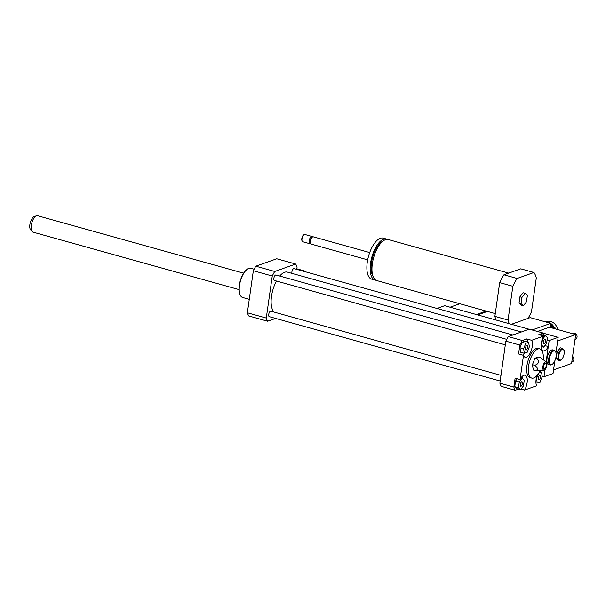 <?xml version="1.0" encoding="UTF-8"?>
<svg xmlns="http://www.w3.org/2000/svg" width="606" height="606" viewBox="0 0 606 606"><rect width="100%" height="100%" fill="white"/><g stroke="black" fill="none" stroke-linecap="round" stroke-linejoin="round"><path stroke-width="0.91" d="M303.341 271.208L304.25 270.882L296.842 268.814M304.174 271.435L304.25 270.882M296.758 269.367L297.069 267.223A34.087 14.726 105.6 0 0 295.69 264.042L274.738 271.48A34.087 14.726 105.6 0 0 272.261 276.018L266.276 318.052A34.087 14.726 105.6 0 0 267.655 321.225L275.594 318.415M522.463 383.59A2.326 1.007 -74.4 0 1 520.728 386.227A2.326 1.007 -74.4 0 1 520.38 383.712A2.326 1.007 -74.4 0 1 521.978 381.742A2.326 1.007 -74.4 0 1 522.463 383.59M526.182 350.026A2.326 1.007 -74.4 0 1 525.879 350.041A2.326 1.007 -74.4 0 1 525.531 347.533A2.326 1.007 -74.4 0 1 527.129 345.556A2.326 1.007 -74.4 0 1 527.553 347.738A2.326 1.007 -74.4 0 1 526.182 350.026M543.43 341.792A2.326 1.007 -74.4 0 1 545.165 339.155A2.326 1.007 -74.4 0 1 545.506 341.67A2.326 1.007 -74.4 0 1 543.915 343.64A2.326 1.007 -74.4 0 1 543.43 341.792M519.281 381.992L522.167 378.242L524.243 380.235L523.425 385.977L520.531 389.726L518.463 387.734L519.281 381.992L515.577 380.962L517.266 378.765M521.001 377.917L522.167 378.242M518.463 387.734L514.759 386.704L516.835 388.696L520.531 389.726M514.759 386.704L515.577 380.962M528.644 342.314L529.364 346.784L527.228 352.268L524.364 353.283L523.637 348.814L525.781 343.337L528.644 342.314L524.94 341.284L522.077 342.299L525.781 343.337M523.637 348.814L519.933 347.783L520.66 352.253L524.364 353.283M519.933 347.783L522.077 342.299M546.612 343.39L543.726 347.147L541.65 345.155L542.468 339.405L545.355 335.656L547.43 337.648L546.612 343.39M541.097 346.412L543.726 347.147M541.105 345.003L541.65 345.155M541.143 335.292L541.658 334.626L545.355 335.656M539.704 375.356A2.326 1.007 -74.4 0 1 540.014 375.341A2.326 1.007 -74.4 0 1 540.363 377.856A2.326 1.007 -74.4 0 1 538.764 379.826A2.326 1.007 -74.4 0 1 538.34 377.644A2.326 1.007 -74.4 0 1 539.704 375.356M535.954 382.704L537.249 383.068L536.53 378.599L538.499 373.554M538.802 373.069L541.529 372.099L542.256 376.568L540.113 382.053L537.249 383.068M539.651 371.576L541.529 372.099M518.388 389.128L515.229 390.256A34.087 14.726 -74.4 0 1 513.85 387.075L515.123 378.167L520.054 379.545A9.469 4.09 -74.4 0 1 525.129 375.205A9.469 4.09 -74.4 0 1 527.265 380.848A9.469 4.09 -74.4 0 1 524.599 390.052L521.046 389.06M522.327 378.394A9.469 4.09 105.6 0 0 522.099 376.531M531.682 340.299A9.469 4.09 -74.4 0 1 531.045 351.154A9.469 4.09 -74.4 0 1 525.19 357.267A9.469 4.09 -74.4 0 1 523.501 355.328L518.569 353.949L519.834 345.041A34.087 14.726 -74.4 0 1 522.311 340.504L526.75 338.928L531.682 340.299L543.756 336.019L538.825 334.641L543.264 333.065A34.087 14.726 -74.4 0 1 544.332 335.368M522.705 355.108A9.469 4.09 105.6 0 0 524.326 353.275M527.47 341.989A9.469 4.09 105.6 0 0 526.75 338.928M544.923 345.587L548.301 346.526A9.469 4.09 -74.4 0 1 543.234 350.866A9.469 4.09 -74.4 0 1 541.097 345.231A9.469 4.09 -74.4 0 1 543.756 336.019M541.325 348.17A9.469 4.09 105.6 0 0 542.423 346.784M513.85 387.075L499.867 383.181A34.087 14.726 -74.4 0 0 501.245 386.355L515.229 390.256M537.143 375.372A9.469 4.09 -74.4 0 0 536.674 385.772L524.599 390.052M520.054 379.545L523.501 355.328M499.867 383.181L505.851 341.148L519.834 345.041M548.301 346.526L546.112 361.911L549.157 340.542L547.097 339.974M549.157 340.542L558.179 337.345L555.982 352.745L557.664 340.966L575.7 334.565L571.579 363.509L553.543 369.91L554.831 360.873L553.028 373.531L544.006 376.727L545.021 369.599L544.855 370.743L543.105 370.258M544.521 369.986A9.469 4.09 -74.4 0 1 544.855 370.743M537.227 358.843L534.969 358.214L538.355 357.017L540.613 357.646C542.544 358.896 541.416 359.297 537.227 358.843C539.446 361.858 538.598 364.017 534.697 365.327C538.045 367.94 538.325 369.698 535.553 370.607L544.052 370.145A4.257 1.841 -74.4 0 1 543.097 365.524A4.257 1.841 -74.4 0 1 546.309 362.062A4.257 1.841 -74.4 0 1 546.71 366.266A4.257 1.841 -74.4 0 1 544.294 370.092A4.257 1.841 -74.4 0 1 544.052 370.145M535.553 370.607L533.295 369.978L532.439 364.698L534.969 358.214M540.613 357.646L546.309 362.062M534.697 365.327L532.439 364.698M544.476 368.819A2.939 1.265 -74.4 0 1 543.718 368.569A2.939 1.265 -74.4 0 1 543.65 365.676A2.939 1.265 -74.4 0 1 545.203 363.236A2.939 1.265 -74.4 0 1 546.279 365.456A2.939 1.265 -74.4 0 1 544.476 368.819M540.143 370.607A15.15 6.545 -74.4 0 1 533.765 377.97A15.15 6.545 -74.4 0 1 531.757 378.091A15.15 6.545 -74.4 0 1 529.523 361.737A15.15 6.545 -74.4 0 1 539.893 348.904A15.15 6.545 -74.4 0 1 543.196 359.646M531.757 378.091L530.114 377.629A15.15 6.545 -74.4 0 1 527.871 361.282A15.15 6.545 -74.4 0 1 538.249 348.442L539.893 348.904M505.851 341.148A34.087 14.726 -74.4 0 1 508.328 336.603L529.28 329.172L543.264 333.065M508.328 336.603L522.311 340.504M249.278 299.326L242.65 297.485A15.15 6.545 -74.4 0 1 240.127 294.857A15.15 6.545 -74.4 0 1 239.499 285.449A15.15 6.545 -74.4 0 1 247.263 269.238A15.15 6.545 -74.4 0 1 250.786 268.299L254.119 269.223M240.021 294.607A14.673 6.34 -74.4 0 1 239.915 294.365A14.673 6.34 -74.4 0 1 239.317 285.252A14.673 6.34 -74.4 0 1 246.839 269.549A14.673 6.34 -74.4 0 1 247.051 269.405M279.722 276.048A21.301 9.204 -74.4 0 1 284.57 272.283A21.301 9.204 -74.4 0 1 287.395 272.117L512.888 334.982M274.147 312.113A21.301 9.204 -74.4 0 1 276.419 281.025M291.963 273.389A2.841 1.227 -74.4 0 1 292.221 270.579A2.841 1.227 -74.4 0 1 293.652 268.632A2.841 1.227 -74.4 0 1 294.031 268.61L521.342 331.982M500.177 381.03L269.314 316.665A2.841 1.227 -74.4 0 1 268.799 314.006A2.841 1.227 -74.4 0 1 270.465 311.211A2.841 1.227 -74.4 0 1 270.844 311.189L500.98 375.356M505.328 344.844L274.465 280.48A2.841 1.227 -74.4 0 1 273.95 277.821A2.841 1.227 -74.4 0 1 275.616 275.033A2.841 1.227 -74.4 0 1 275.988 275.01L506.767 339.352M266.276 318.052L247.362 312.779A34.087 14.726 105.6 0 0 248.74 315.953L267.655 321.225M295.69 264.042L276.775 258.77L255.815 266.201A34.087 14.726 105.6 0 0 253.346 270.746L247.362 312.779M274.738 271.48L255.815 266.201M272.261 276.018L253.346 270.746M243.62 273.177L37.625 215.744A8.522 3.681 105.6 0 0 36.549 215.797L34.3 216.531A7.158 3.091 105.6 0 0 30.3 222.553A7.158 3.091 105.6 0 0 30.611 229.772L32.156 231.568A8.522 3.681 105.6 0 0 32.936 232.128A8.522 3.681 105.6 0 0 33.042 232.166L239.044 289.6M36.549 215.797A8.522 3.681 105.6 0 0 31.785 222.963A8.522 3.681 105.6 0 0 32.156 231.568M550.384 323.233A9.469 8.173 -109.5 0 0 548.301 322.339A9.469 8.173 -109.5 0 0 546.135 322.051M554.195 327.429A9.469 8.173 -109.5 0 0 550.771 323.483M550.612 324.604A8.711 7.514 70.5 0 1 552.96 327.316M545.498 321.877L546.286 321.597A9.469 8.173 70.5 0 1 550.74 321.475A9.469 8.173 70.5 0 1 557.611 329.52M528.235 317.983A9.469 8.173 70.5 0 1 528.243 318.006L528.743 318.142M476.414 314.552L486.179 311.083M450.091 307.212L459.863 303.742M477.672 314.9L487.436 311.431M523.342 305.841L521.077 303.667L521.971 297.402L525.122 293.312L527.379 295.486L526.493 301.75L523.342 305.841L521.281 305.272L519.024 303.098L521.077 303.667M519.024 303.098L519.918 296.826L521.971 297.402M519.918 296.826L523.069 292.736L525.122 293.312M495.276 313.62L376.796 280.586A21.301 9.204 -74.4 0 1 372.364 263.663A21.301 9.204 -74.4 0 1 388.234 239.544L508.676 273.124M373.023 276.336A19.407 8.386 -74.4 0 1 371.463 262.837A19.407 8.386 -74.4 0 1 382.81 241.233M375.917 280.23A21.301 9.204 -74.4 0 1 374.985 280.078A21.301 9.204 -74.4 0 1 370.561 263.163A21.301 9.204 -74.4 0 1 386.423 239.037A21.301 9.204 -74.4 0 1 387.302 239.4M374.985 280.078L371.69 279.161A21.301 9.204 -74.4 0 1 367.266 262.246A21.301 9.204 -74.4 0 1 383.136 238.12L386.423 239.037M367.675 259.86L311.211 244.12A3.787 1.636 -74.4 0 1 310.583 243.46A3.787 1.636 -74.4 0 1 310.431 241.112A3.787 1.636 -74.4 0 1 312.37 237.06A3.787 1.636 -74.4 0 1 313.249 236.825L369.705 252.566M310.583 243.46L310.28 242.726A3.075 1.333 -74.4 0 1 310.151 240.817A3.075 1.333 -74.4 0 1 311.726 237.522L312.37 237.06M310.681 243.657A3.787 1.636 -74.4 0 1 309.984 243.771A3.787 1.636 -74.4 0 1 309.196 240.764A3.787 1.636 -74.4 0 1 312.014 236.476A3.787 1.636 -74.4 0 1 312.552 236.938M309.984 243.771L302.78 241.764A3.787 1.636 -74.4 0 1 302.152 241.112A3.787 1.636 -74.4 0 1 302 238.756A3.787 1.636 -74.4 0 1 303.939 234.704A3.787 1.636 -74.4 0 1 304.818 234.469L312.014 236.476M302.061 240.84A3.31 1.432 -74.4 0 1 301.947 240.62A3.31 1.432 -74.4 0 1 301.811 238.567A3.31 1.432 -74.4 0 1 303.508 235.014A3.31 1.432 -74.4 0 1 303.72 234.893M511.396 324.301L530.227 317.62L550.793 323.354L532.144 329.967M509.351 323.733A30.3 13.09 -74.4 0 1 508.048 320.036L512.85 286.29A30.3 13.09 -74.4 0 1 517.107 278.472L533.931 272.495A30.3 13.09 -74.4 0 1 536.302 277.965L531.5 311.719A30.3 13.09 -74.4 0 1 527.962 318.423M533.931 272.495L520.774 268.829L503.95 274.798A30.3 13.09 105.6 0 0 499.692 282.616L494.89 316.37A30.3 13.09 105.6 0 0 496.193 320.066M517.107 278.472L503.95 274.798M508.048 320.036L494.89 316.37M499.692 282.616L512.85 286.29M550.21 327.452L550.793 323.354M555.679 351.927A7.575 3.272 105.6 0 0 555.581 351.669A7.575 3.272 105.6 0 0 554.323 350.359A7.575 3.272 105.6 0 0 549.134 356.775A7.575 3.272 105.6 0 0 550.248 364.948A7.575 3.272 105.6 0 0 551.255 364.895A7.575 3.272 105.6 0 0 552.013 364.479A7.575 3.272 105.6 0 0 552.225 364.312M550.248 364.948L548.604 364.494A7.575 3.272 -74.4 0 1 547.491 356.32A7.575 3.272 -74.4 0 1 552.672 349.897L554.323 350.359M551.733 364.554A7.098 3.068 105.6 0 0 552.437 364.168A7.098 3.068 105.6 0 0 555.649 358.593A7.098 3.068 105.6 0 0 555.785 352.162A7.098 3.068 105.6 0 0 549.953 356.252A7.098 3.068 105.6 0 0 551.733 364.554M436.926 308.446L444.668 305.697L529.091 329.232M544.006 376.727L542.196 376.228M558.179 337.345L543.34 333.209M562.557 358.237L560.111 360.782L557.853 358.608L558.74 352.344L561.891 348.245L564.156 350.419L564.254 352.094M562.247 349.314A5.583 2.416 105.6 0 0 558.732 357.328A5.583 2.416 105.6 0 0 562.58 358.191A5.583 2.416 105.6 0 0 564.254 352.184A5.583 2.416 105.6 0 0 562.247 349.314M560.111 360.782L558.543 360.343L556.285 358.169L557.172 351.904L560.323 347.806L561.891 348.245M557.172 351.904L558.74 352.344M556.285 358.169L557.853 358.608M551.452 327.801L552.505 327.429A3.31 2.856 70.5 0 1 556.088 329.096M572.594 356.381A3.31 2.856 70.5 0 1 573.852 359.54A3.31 2.856 70.5 0 1 572.064 362.024L571.776 362.123M575.7 334.565L549.377 327.225L537.469 331.452M574.996 339.511L575.283 339.413A3.31 2.856 -109.5 0 0 577.071 336.209A3.31 2.856 -109.5 0 0 574.624 333.118A3.31 2.856 -109.5 0 0 573.064 333.164L572.019 333.535M552.384 327.475A8.045 6.946 -109.5 0 0 550.513 325.293M239.915 294.365L240.127 294.857M246.839 269.549L247.263 269.238M301.947 240.62L302.152 241.112M303.508 235.014L303.939 234.704M555.785 352.162L555.581 351.669M552.437 364.168L552.013 364.479"/></g></svg>
